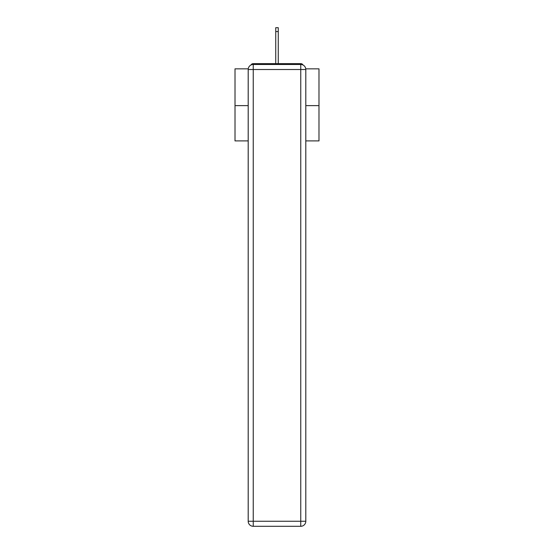 <?xml version="1.0" encoding="UTF-8"?>
<svg xmlns="http://www.w3.org/2000/svg" width="554" height="554" viewBox="0 0 554 554"><rect width="100%" height="100%" fill="white"/><g stroke="black" fill="none" stroke-linecap="round" stroke-linejoin="round"><path stroke-width="0.83" d="M305.753 68.841L318.986 68.841L318.986 140.889L305.801 140.889M248.199 105.62L235.014 105.62L235.014 140.889L248.199 140.889M235.014 105.62L235.014 68.841L248.247 68.841M318.986 105.62L305.801 105.62M303.003 65.005A2.521 2.521 0 0 0 300.76 63.641L253.24 63.641A2.521 2.521 0 0 0 250.997 65.005M300.76 63.641L290.102 63.641M263.898 63.641L253.24 63.641M253.24 64.479L300.76 64.479A5.041 5.041 0 0 1 305.801 69.513L305.801 521.259A5.041 5.041 0 0 1 300.76 526.3L253.24 526.3L253.24 521.259L300.76 521.259L300.76 69.513L253.24 69.513L253.24 521.259L248.199 521.259L248.199 69.513L253.24 69.513L253.24 64.479A5.041 5.041 0 0 0 248.199 69.513A5.041 5.041 0 0 1 253.24 64.479M248.199 521.259A5.041 5.041 0 0 0 253.24 526.3A5.041 5.041 0 0 1 248.199 521.259M278.26 31.564L275.74 31.564L275.74 27.7L278.26 27.7L278.26 63.641M275.74 31.564L275.74 63.641M300.76 526.3A5.041 5.041 0 0 0 305.801 521.259L300.76 521.259L300.76 526.3M305.801 69.513A5.041 5.041 0 0 0 300.76 64.479L300.76 69.513L305.801 69.513"/></g></svg>
